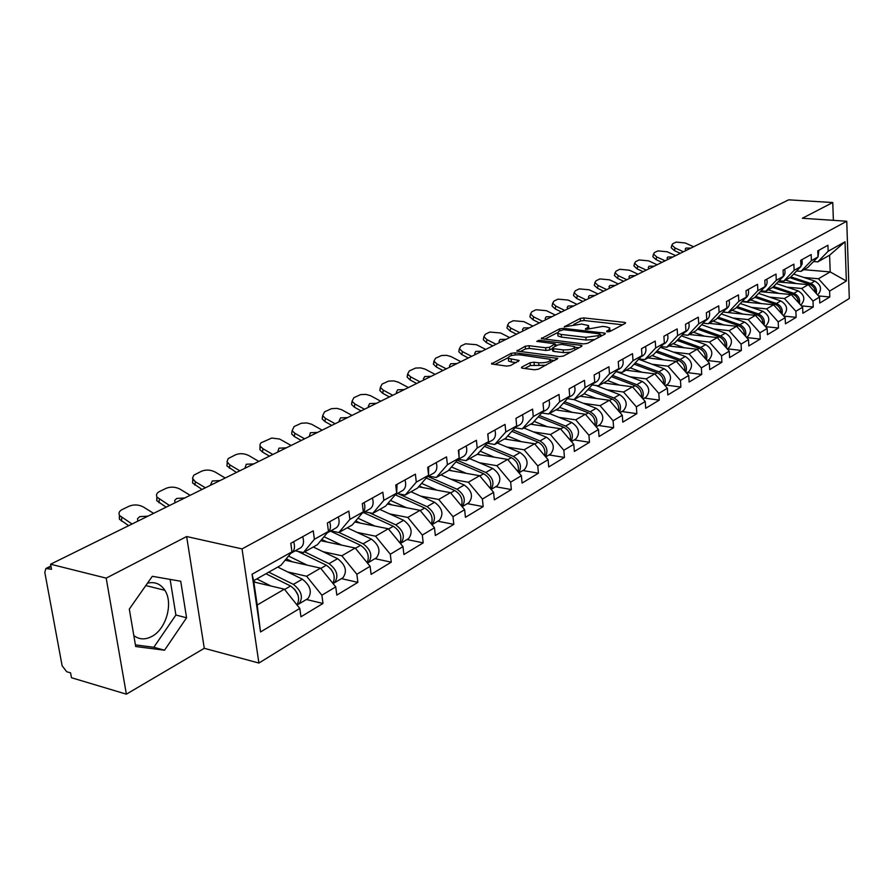 <?xml version="1.0" encoding="UTF-8"?>
<svg xmlns="http://www.w3.org/2000/svg" width="894" height="894" viewBox="0 0 894 894"><rect width="100%" height="100%" fill="white"/><g stroke="black" fill="none" stroke-linecap="round" stroke-linejoin="round"><path stroke-width="1.34" d="M607.272 331.842L609.909 331.484L625.286 323.371L625.599 322.745L624.425 322.376L583.905 317.929L580.24 318.42L564.337 326.802L581.636 324.053L588.587 325.572L587.503 327.662L585.469 328.713L586.017 329.428L602.623 326.411L606.043 326.791L609.753 327.975L608.702 330.065L606.691 331.126L607.272 331.842M133.821 635.567C139.229 639.679 145.286 639.948 152.002 636.36C166.25 628.929 173.425 603.07 164.876 590.308C160.607 583.838 154.807 581.469 147.488 583.19M521.828 367.032L521.448 367.836L522.532 368.194L534.433 369.758L538.434 369.2L557.789 358.416L515.067 352.817L511.178 353.342L491.465 363.914L506.563 366.104L510.53 365.557L519.191 360.517L508.351 358.349C508.25 355.901 512.072 354.739 519.827 354.851L550.212 359.287C550.313 361.757 546.457 362.93 538.657 362.796L534.031 362.204L530.075 362.752L521.828 367.032L521.928 368.071M186.645 536.534L106.185 578.127L50.589 564.226L788.631 199.831L832.761 202.536L802.343 218.259L846.752 221.243L242.039 548.905L186.645 536.534L204.279 648.306L258.902 663.046L242.039 548.905M583.525 343.899L587.369 343.385L605.026 334.065L605.35 333.395L604.188 333.026L563.343 328.355L559.599 328.858L541.272 338.647L583.525 343.899M581.659 346.391L563.354 356.058L559.432 356.594L516.821 351.051L525.236 346.235L529.08 345.721L545.709 347.755L549.564 347.23L555.14 343.821L536.78 341.385L538.959 340.29L580.865 345.308L582.005 345.676L581.659 346.391M258.902 663.046L849.3 298.484L846.752 221.243M306.396 599.505L322.991 603.461L321.885 595.203L306.62 576.25L287.566 571.892M322.991 603.461L300.954 616.782L299.792 608.434L260.534 631.957L252.063 574.227L291.958 551.855L290.773 543.306L313.258 530.824L314.386 539.283L328.467 531.394L327.36 523.001L348.839 511.089L349.889 519.38L363.333 511.837L362.316 503.601L382.844 492.214L383.817 500.361L396.69 493.142L395.74 485.062L415.386 474.166L416.291 482.157L428.606 475.25L427.723 467.316L446.542 456.868L447.391 464.724L459.192 458.097L458.376 450.308L476.413 440.295L477.195 448.006L488.526 441.658L487.755 434.003L505.065 424.393L505.803 431.97L516.676 425.879L515.961 418.347L532.589 409.128L533.271 416.57L543.708 410.715L543.049 403.317L559.029 394.455L559.666 401.775L569.713 396.143L569.098 388.868L584.464 380.341L585.056 387.538L594.711 382.118L594.141 374.966L608.937 366.763L609.484 373.837L618.793 368.63L618.268 361.589L632.516 353.678L633.019 360.651L641.993 355.622L641.501 348.694L655.235 341.072L655.704 347.934L664.354 343.084L663.907 336.267L677.16 328.914L677.585 335.663L685.933 330.981L685.519 324.276L698.303 317.18L698.706 323.829L706.763 319.303L706.372 312.699L718.731 305.849L719.1 312.386L726.878 308.028L726.52 301.524L738.466 294.897L738.802 301.345L746.334 297.121L745.998 290.718L757.542 284.314L757.855 290.662L765.13 286.583L764.828 280.269L776.003 274.067L776.283 280.325L783.334 276.38L783.055 270.156L793.861 264.155L794.129 270.323L800.946 266.501L800.689 260.366L811.16 254.555L811.406 260.646L818.01 256.936L817.775 250.89L827.922 245.258L828.146 251.259L845.031 241.782L846.35 281.04L829.598 291.075L818.446 278.749L803.929 277.486M818.491 295.925L829.811 296.976L829.598 291.075M829.811 296.976L819.776 303.044L819.552 297.099L813.004 301.021L801.706 288.483L787.011 287.142M801.393 305.849L813.238 307L813.004 301.021M813.238 307L802.89 313.258L802.633 307.223L795.872 311.28L784.429 298.529L769.555 297.11M783.747 316.085L796.129 317.348L795.872 311.28M796.129 317.348L785.446 323.807L785.178 317.683L778.193 321.874L766.594 308.888L751.541 307.391M765.51 326.656L778.473 328.02L778.193 321.874M778.473 328.02L767.443 334.691L767.141 328.489L759.934 332.803L748.166 319.605L732.946 318.018M746.658 337.552L760.235 339.049L759.934 332.803M760.235 339.049L748.837 345.944L748.513 339.642L741.059 344.112L729.135 330.668L713.725 328.992M727.157 348.805L741.394 350.448L741.059 344.112M741.394 350.448L729.605 357.578L729.258 351.186L721.547 355.801L709.445 342.1L693.845 340.335M707.5 360.505L721.905 362.226L721.547 355.801M721.905 362.226L709.713 369.602L709.333 363.12L701.354 367.892L689.084 353.946L673.294 352.068M687.195 372.597L701.745 374.418L701.354 367.892M701.745 374.418L689.129 382.051L688.715 375.469L680.457 380.419L668.008 366.194L652.017 364.216M666.186 385.124L680.882 387.046L680.457 380.419M680.882 387.046L667.807 394.947L667.36 388.253L658.8 393.382L646.183 378.877L629.979 376.787M644.418 398.087L659.258 400.11L658.8 393.382M659.258 400.11L645.714 408.301L645.233 401.507L636.36 406.826L623.554 392.03L607.149 389.818M621.866 411.531L636.852 413.665L636.36 406.826M636.852 413.665L622.805 422.158L622.291 415.252L613.094 420.772L600.086 405.675L583.469 403.328M598.488 425.466L613.619 427.712L613.094 420.772M613.619 427.712L599.047 436.529L598.488 429.511L588.934 435.233L575.725 419.834L558.895 417.342M574.216 439.915L589.504 442.295L588.934 435.233M589.504 442.295L574.373 451.448L573.769 444.318L563.846 450.263L550.436 434.529L533.383 431.891M549.028 454.934L564.46 457.437L563.846 450.263M564.46 457.437L548.726 466.947L548.089 459.706L537.763 465.886L524.152 449.805L506.864 447.011M522.845 470.535L538.434 473.183L537.763 465.886M538.434 473.183L522.074 483.073L521.381 475.709L510.642 482.134L496.807 465.696L479.296 462.723M495.622 486.749L511.357 489.554L510.642 482.134M511.357 489.554L494.337 499.847L493.589 492.348L482.402 499.053L468.355 482.246L450.598 479.083M467.294 503.635L483.173 506.596L482.402 499.053M483.173 506.596L465.439 517.313L464.634 509.692L452.99 516.665L438.708 499.478L420.705 496.114M437.792 521.213L453.817 524.342L452.99 516.665M453.817 524.342L435.333 535.528L434.462 527.762L422.314 535.048L407.798 517.436L389.538 513.86M407.027 539.54L423.208 542.859L422.314 535.048M423.208 542.859L403.909 554.526L402.982 546.625L390.298 554.224L375.536 536.188L357.03 532.377M374.944 558.661L391.259 562.181L390.298 554.224M391.259 562.181L371.111 574.361L370.105 566.315L356.851 574.25L341.843 555.777L323.069 551.699M341.43 578.63L357.879 582.363L356.851 574.25M357.879 582.363L336.826 595.091L335.742 586.9L321.885 595.203M295.277 550.805L303.39 552.581L314.386 539.283M328.467 531.394L317.448 544.647L303.39 552.581M306.62 576.25L320.577 568.137L285.13 560.192M335.742 586.9L320.577 568.137M330.791 530.88L338.837 532.545L349.889 519.38M363.333 511.837L352.281 524.957L338.837 532.545M341.843 555.777L355.197 548.011L320.734 540.68M370.105 566.315L355.197 548.011M364.763 511.815L372.742 513.391L383.817 500.361M396.69 493.142L385.605 506.127L372.742 513.391M375.536 536.188L388.32 528.767L354.784 521.984M402.982 546.625L388.32 528.767M397.282 493.566L405.194 495.052L416.291 482.157M428.606 475.25L417.509 488.09L405.194 495.052M407.798 517.436L420.035 510.329L387.381 504.037M434.462 527.762L420.035 510.329M428.438 476.077L436.283 477.485L447.391 464.724M459.192 458.097L448.095 470.814L436.283 477.485M438.708 499.478L450.442 492.65L418.615 486.817M464.634 509.692L450.442 492.65M458.32 459.315L466.098 460.633L477.195 448.006M488.526 441.658L477.43 454.23L466.098 460.633M468.355 482.246L479.62 475.697L448.564 470.266M493.589 492.348L479.62 475.697M487.129 443.234L494.717 444.463L505.803 431.97M516.676 425.879L505.591 438.317L494.717 444.463M496.807 465.696L507.636 459.415L477.228 454.342M521.381 475.709L507.636 459.415M514.955 427.813L522.197 428.93L533.271 416.57M543.708 410.715L532.656 423.018L522.197 428.93M524.152 449.805L534.556 443.759L504.428 438.976M548.089 459.706L534.556 443.759M541.686 412.972L548.625 414L559.666 401.775M569.713 396.143L558.683 408.312L548.625 414M550.436 434.529L560.437 428.718L530.6 424.181M573.769 444.318L560.437 428.718M567.388 398.702L574.037 399.629L585.056 387.538M594.711 382.118L583.726 394.165L574.037 399.629L596.142 408.312C603.338 413.263 604.668 418.649 600.153 424.471L599.55 424.829M575.725 419.834L585.358 414.235L555.8 409.944M598.488 429.511L585.358 414.235M592.141 384.945L598.511 385.795L609.484 373.837M618.793 368.63L607.842 380.531L598.511 385.795M600.086 405.675L609.362 400.277L580.083 396.221M622.291 415.252L609.362 400.277M615.977 371.692L622.09 372.474L633.019 360.651M641.993 355.622L631.086 367.4L622.09 372.474M623.554 392.03L632.494 386.834L603.495 382.99M645.233 401.507L632.494 386.834M638.942 358.907L644.831 359.623L655.704 347.934M664.354 343.084L653.492 354.728L644.831 359.623M646.183 378.877L654.81 373.871L626.079 370.217M667.36 388.253L654.81 373.871M661.102 346.57L666.756 347.23L677.585 335.663M685.933 330.981L675.126 342.503L666.756 347.23M668.008 366.194L676.345 361.355L647.893 357.891M688.715 375.469L676.345 361.355M682.48 334.658L687.922 335.272L698.706 323.829M706.763 319.303L696.001 330.702L687.922 335.272M689.084 353.946L697.13 349.263L668.958 345.989M709.333 363.12L697.13 349.263M703.131 323.159L708.372 323.717L719.1 312.386M726.878 308.028L716.183 319.303L708.372 323.717M709.445 342.1L717.223 337.586L689.33 334.479M729.258 351.186L717.223 337.586M723.09 312.028L728.141 312.542L738.802 301.345M746.334 297.121L735.684 308.274L728.141 312.542M729.135 330.668L736.656 326.299L709.02 323.349M748.513 339.642L736.656 326.299M742.378 301.267L747.25 301.747L757.855 290.662M765.13 286.583L754.558 297.613L747.25 301.747M748.166 319.605L755.441 315.37L723.056 312.062M767.141 328.489L755.441 315.37M761.04 290.852L765.745 291.288L776.283 280.325M783.334 276.38L772.818 287.298L765.745 291.288M766.594 308.888L773.634 304.798L741.964 301.703M785.178 317.683L773.634 304.798M779.11 280.772L783.647 281.174L794.129 270.323M800.946 266.501L790.497 277.308L783.647 281.174M784.429 298.529L791.246 294.562L760.269 291.656M802.633 307.223L791.246 294.562M796.599 270.994L800.99 271.374L811.406 260.646M818.01 256.936L807.628 267.619L800.99 271.374M801.706 288.483L808.31 284.638L777.992 281.923M819.552 297.099L808.31 284.638M813.551 261.529L817.798 261.875L828.146 251.259M818.446 278.749L830.202 271.921L829.598 255.203L817.798 261.875M803.974 269.686L830.202 271.921L846.35 281.04M829.598 255.203L845.031 241.782M833.387 220.349L832.761 202.536M106.185 578.127L126.378 694.169L71.475 677.73L70.581 672.869L66.67 671.707L62.122 665.762L44.812 572.406L45.885 568.483L51.528 569.288L50.589 564.226M126.378 694.169L204.279 648.306M291.958 551.855L280.995 565.243L253.639 580.698L257.193 604.981L284.37 589.18L253.818 581.972M253.639 580.698L252.063 574.227M299.792 608.434L284.37 589.18M260.534 631.957L257.193 604.981M180.733 581.256L152.315 576.295L129.306 609.093L135.687 646.518L164.541 650.217L186.578 617.776L180.733 581.256M610.267 331.305L609.842 329.193M589.112 328.836L588.688 326.779M622.626 324.779L584.117 320.521L580.452 321.013L573.713 324.433M557.42 332.702L544.524 339.251M602.388 335.462L600.489 335.239M600.165 334.557L599.595 333.82L563.701 329.696L558.895 331.16L557.755 333.35L561.253 334.457L585.861 337.329L598.019 335.686L600.165 334.557L600.321 336.546M557.878 334.725L557.979 335.988L561.477 337.116L561.253 334.457M594.644 339.541L586.084 340.011L561.477 337.116M520.073 351.666L525.482 348.928L525.236 346.235M552.436 348.559L549.799 349.923L545.943 350.459L529.315 348.403L525.482 348.928M555.23 344.894L557.521 345.173M574.786 347.252L579.055 347.766M563.186 349.889C570.763 350.023 574.529 348.906 574.484 346.548L561.834 344.402L557.99 344.928L552.783 347.621L552.425 348.347L553.52 348.705L563.186 349.889L563.421 352.605L570.562 352.247M575.021 349.9L574.585 347.699M552.615 350.627L553.755 351.42L553.52 348.705M563.421 352.605L553.755 351.42M545.932 365.255L530.332 365.512L524.644 368.473M550.793 362.685L550.313 360.528M508.496 359.846L508.608 361.087L511.413 362.003L511.156 359.265M516.218 362.629L511.413 362.003M508.004 357.801L494.717 364.551M554.861 360.539L550.548 359.991M135.419 644.887L153.824 647.278L175.894 615.016L170.117 579.401M175.894 615.016L186.578 617.776M153.824 647.278L164.541 650.217M816.334 293.523C817.015 288.84 815.172 285.488 810.802 283.487L790.899 276.883M817.887 294.729L817.887 294.729C822.189 289.567 821.195 285.018 814.892 281.107L793.626 274.078M815.294 292.383C815.037 288.427 813.104 285.711 809.517 284.236L789.815 277.688M796.107 283.543L785.625 280.057M779.032 280.839L783.826 282.448M680.289 253.315L674.411 250.633L671.215 247.739L671.405 246.956M693.599 246.755L685.307 243L676.177 242.084L672.836 243.693L671.863 245.101L675.071 247.984L683.407 251.784M686.111 250.443L685.195 249.135L685.921 248.074L690.928 248.074M818.893 250.264L818.01 256.801M799.459 303.692C800.253 298.887 798.398 295.422 793.894 293.321L773.589 286.493M801.18 304.675L800.633 305.01L801.18 304.675C805.516 299.456 804.488 294.852 798.119 290.863L776.394 283.588M798.431 302.552C798.219 298.473 796.275 295.646 792.576 294.092L772.662 287.387M778.953 293.411L768.337 289.824M762.962 291.031L766.549 292.249M782.049 314.196C782.954 309.257 781.088 305.681 776.45 303.468L755.721 296.395M783.379 315.291L783.949 314.945C788.296 309.67 787.256 304.999 780.808 300.932L758.604 293.388M781.021 313.045C780.875 308.832 778.897 305.904 775.087 304.262L754.815 297.344M761.252 303.591L750.502 299.903M746.792 301.703L748.725 302.362M764.057 325.036C765.085 319.974 763.208 316.275 758.436 313.939L737.271 306.62M765.588 325.897L766.158 325.55C770.539 320.22 769.455 315.481 762.94 311.324L740.243 303.502M763.04 323.896C762.962 319.538 760.962 316.487 757.028 314.755L736.343 307.592M742.97 314.096L732.085 310.307M728.688 312.229L730.331 312.811M745.484 336.233C746.635 331.048 744.747 327.226 739.83 324.757L718.206 317.169M747.205 336.837L747.786 336.502C752.178 331.104 751.083 326.299 744.479 322.052L721.279 313.939M744.467 335.094C744.467 330.59 742.433 327.428 738.377 325.606L717.245 318.175M724.095 324.958L713.066 321.058M709.646 323.002L711.322 323.594M726.274 347.811C727.571 342.503 725.682 338.547 720.598 335.943L698.505 328.053M728.219 348.157L728.8 347.811C733.225 342.357 732.085 337.474 725.403 333.149L701.667 324.712M725.269 346.682C725.347 342.033 723.291 338.737 719.1 336.814L697.51 329.104M704.584 336.178L693.409 332.177M689.956 334.121L691.688 334.736M661.985 262.355L656.04 259.618L652.855 256.712L653.056 255.852M675.618 255.628L667.248 251.795L657.962 250.879L654.509 252.544L653.503 254.03L656.699 256.936L665.125 260.813M667.907 259.439L667.013 258.12L667.773 257.003L672.869 256.991M802.063 259.606L802.164 264.088L799.929 267.552M643.121 271.675L637.12 268.87L633.935 265.954L634.148 265.026M657.101 264.769L648.642 260.858L639.188 259.942L635.634 261.663L634.572 263.238L637.768 266.155L646.273 270.122M649.145 268.703L648.262 267.395L649.055 266.2L654.252 266.177M784.675 269.25C785.569 272.849 784.742 275.62 782.183 277.576M623.654 281.286L617.598 278.425L614.424 275.486L614.659 274.48M637.992 274.201L629.454 270.212L619.833 269.284L616.167 271.061L615.061 272.737L618.235 275.665L626.828 279.721M629.801 278.246L628.929 276.961L629.767 275.687L635.064 275.654M766.739 279.207C767.655 282.917 766.795 285.745 764.146 287.7L763.934 287.834M603.584 291.198L597.46 288.27L594.298 285.32L594.544 284.236M618.29 283.934L609.663 279.844L599.863 278.928L596.086 280.75L594.923 282.538L598.097 285.488L606.769 289.622M609.842 288.103L608.982 286.829L609.853 285.477L615.273 285.421M748.2 289.5C749.15 293.254 748.278 296.126 745.607 298.104L745.607 298.104M582.854 301.423L576.675 298.44L573.523 295.489L573.78 294.305M597.963 293.97L589.247 289.801L579.267 288.874L575.356 290.762L574.149 292.662L577.3 295.612L586.062 299.848M589.235 298.283L588.397 297.02L589.314 295.579L594.845 295.512M729.035 300.127C730.007 303.949 729.146 306.854 726.464 308.855L725.85 309.19M706.405 359.79C707.847 354.348 705.958 350.258 700.717 347.498L678.121 339.307M708.584 359.857L709.177 359.5C713.613 354.002 712.451 349.029 705.69 344.615L681.384 335.842M705.411 358.662C705.578 353.868 703.489 350.448 699.164 348.403L677.093 340.402M684.402 347.788L673.081 343.665M669.606 345.62L671.383 346.269M561.454 311.995L555.208 308.944L552.067 305.983L552.347 304.709M568.461 308.531L567.858 308.698M576.965 304.34L568.159 300.071L557.99 299.144L553.956 301.088L552.693 303.122L555.822 306.083L564.684 310.408M567.947 308.788L567.142 307.558L568.092 306.016L573.747 305.927M709.221 311.123C710.216 315.001 709.367 317.951 706.651 319.963L706.036 320.309M685.832 372.183C687.452 366.618 685.553 362.383 680.144 359.466L657.023 350.951M688.279 371.949L688.872 371.602C693.331 366.037 692.135 360.986 685.296 356.471L660.387 347.341M684.849 371.066C685.117 366.115 683.016 362.562 678.535 360.405L655.961 352.08M663.527 359.79L652.05 355.544M648.552 357.522L650.385 358.192M539.339 322.913L533.025 319.784L529.907 316.834L530.209 315.448M546.58 319.337L545.854 319.549M555.275 315.046L546.39 310.676L536.009 309.749L531.852 311.76L530.522 313.939L533.64 316.889L542.58 321.315M545.955 319.65L545.172 318.443L546.178 316.789L551.944 316.688M688.715 322.499C689.743 326.444 688.883 329.428 686.167 331.462L685.542 331.808M664.533 385.023C666.332 379.335 664.432 374.944 658.856 371.848L635.176 362.975M667.27 384.476L667.863 384.118C672.333 378.497 671.103 373.368 664.175 368.753L638.651 359.232M663.571 383.906C663.94 378.799 661.806 375.1 657.179 372.82L634.081 364.16M641.914 372.228L630.281 367.847M626.761 369.837L628.638 370.541M516.464 334.211L510.094 331.003L507.01 328.064L507.311 326.545M523.962 330.512L523.113 330.769M532.858 326.109L523.884 321.639L513.301 320.722L508.988 322.801L507.602 325.125L510.697 328.064L519.727 332.602M523.225 330.869L522.465 329.696L523.515 327.93L529.416 327.819M667.483 334.278C668.533 338.29 667.684 341.318 664.946 343.363L664.32 343.721M642.462 398.311C644.451 392.511 642.562 387.962 636.796 384.677L612.535 375.435M645.502 397.45L646.094 397.092C650.586 391.404 649.323 386.197 642.305 381.47L616.838 371.803M641.512 397.227C642.004 391.952 639.847 388.108 635.064 385.683L611.407 376.653M619.531 385.113L607.73 380.587M604.188 382.587L606.121 383.336M492.806 345.889L486.37 342.603L483.308 339.686L483.643 338.033M500.562 342.056L499.59 342.368M509.669 337.563L500.606 332.981L489.811 332.054L485.353 334.211L483.9 336.703L486.962 339.631L496.092 344.268M499.701 342.48L498.975 341.352L500.07 339.463L506.116 339.318M645.49 346.481C646.563 350.56 645.725 353.633 642.965 355.7L642.339 356.058M619.564 412.1C621.777 406.189 619.9 401.473 613.921 397.975L589.057 388.32M622.939 410.894L623.543 410.536C628.046 404.77 626.75 399.484 619.643 394.645L595.795 385.437M618.648 411.028C619.251 405.597 617.084 401.596 612.133 399.015L587.894 389.594M596.32 398.467L584.128 393.718M580.798 395.818L582.787 396.59M468.322 357.98L461.818 354.616L458.79 351.711L459.136 349.912M476.357 354.013L475.25 354.382M485.688 349.409L476.524 344.715L465.506 343.799L460.891 346.023L459.371 348.694L462.399 351.599L471.619 356.348M475.362 354.505L474.669 353.409L475.809 351.387L481.989 351.23M622.693 359.131C623.8 363.277 622.962 366.395 620.19 368.484L619.553 368.842M595.806 426.404C598.265 420.381 596.387 415.498 590.208 411.765L564.695 401.685M594.912 425.354C595.672 419.755 593.482 415.587 588.353 412.849L563.488 403.004M572.249 412.324L559.599 407.295M556.537 409.53L558.582 410.346M442.966 370.496L436.395 367.054L433.411 364.182L434.272 361.746M451.28 366.395L450.118 366.797M460.846 361.668L450.844 356.516L446.564 355.331L441.591 355.499L435.557 358.248L433.97 361.12L436.965 363.992L446.274 368.864M450.151 366.953L449.492 365.914L450.688 363.735L457.024 363.556M599.036 372.262C600.176 376.475 599.349 379.637 596.555 381.749L595.918 382.107M571.143 441.245C573.847 435.132 572.004 430.07 565.589 426.08L539.395 415.52M575.278 439.289L575.881 438.932C580.407 433.042 579.033 427.567 571.758 422.493L549.419 413.542M570.271 440.228C571.188 434.473 568.975 430.126 563.656 427.209L538.143 416.906M547.262 426.717L534.12 421.387M531.349 423.756L533.472 424.616M416.682 383.481L410.044 379.939L407.105 377.112L407.91 374.552M425.298 379.224L424.102 379.637M435.099 374.374L425.008 369.088L420.649 367.881L415.565 368.071L409.318 370.921L407.653 374.005L410.592 376.832L420.001 381.839M424.024 379.849L423.41 378.877L424.661 376.542L431.143 376.329M574.484 385.884C575.647 390.175 574.831 393.382 572.026 395.506L571.389 395.863M545.496 456.655C548.491 450.464 546.67 445.223 540.021 440.954L513.1 429.891M550.067 454.308L550.682 453.94C555.219 447.995 553.799 442.418 546.424 437.222L523.85 427.991M544.669 455.683C545.753 449.76 543.53 445.246 538.02 442.117L511.815 431.333M521.314 441.658L507.647 436.004M505.199 438.541L507.39 439.446M389.415 396.936L382.721 393.304L379.827 390.522L380.587 387.828M398.366 392.522L397.126 392.947M408.424 387.549L398.221 382.129L393.796 380.889L388.577 381.101L382.107 384.062L380.363 387.381L383.258 390.153L392.757 395.293M396.925 393.226L396.355 392.332L397.674 389.806L404.311 389.583M548.972 400.031C550.179 404.401 549.374 407.664 546.558 409.798L545.91 410.167M518.822 472.669C522.141 466.422 520.353 461.002 513.447 456.409L485.755 444.787M523.884 469.92L524.499 469.551C529.036 463.528 527.572 457.862 520.107 452.532L497.276 443.011M518.051 471.753C519.313 465.673 517.09 460.969 511.357 457.616L484.425 446.307M494.337 457.192L480.112 451.191M477.798 453.806L480.279 454.856M361.131 410.905L354.37 407.172L351.543 404.457L352.225 401.618M370.418 406.312L369.133 406.77M380.743 401.216L370.44 395.651L365.937 394.388L360.584 394.612L353.868 397.685L352.046 401.261L354.884 403.976L364.484 409.251M368.809 407.116L368.294 406.289L369.669 403.574L376.475 403.328M516.095 419.744L516.352 422.46M522.454 414.749C523.694 419.197 522.901 422.504 520.073 424.661L519.425 425.03M491.052 489.331C494.728 483.039 492.974 477.43 485.8 472.479L457.303 460.265M496.651 486.146L497.265 485.777C501.802 479.687 500.294 473.921 492.728 468.456L469.663 458.622M490.337 488.482C491.812 482.246 489.577 477.34 483.632 473.742L455.918 461.852M466.277 473.362L451.448 466.97M449.146 469.607L452.096 470.881M331.763 425.399L324.924 421.577L322.164 418.928L322.779 415.933M341.407 420.638L340.078 421.108M352.001 415.408L341.597 409.687L337.016 408.39L331.529 408.647L324.556 411.843L322.656 415.688L325.427 418.336L335.116 423.745M339.608 421.521L339.15 420.806L340.58 417.878L347.576 417.599M487.878 433.936L488.325 439.68M494.863 430.059C496.148 434.585 495.365 437.948 492.527 440.127L491.868 440.485M462.109 506.663C466.187 500.372 464.489 494.561 457.024 489.219L427.824 476.424M468.3 503.031L468.925 502.663C473.462 496.516 471.898 490.627 464.232 485.017L440.91 474.859M461.472 505.892C463.193 499.511 460.946 494.393 454.755 490.538L426.226 478.011M437.054 490.203L421.588 483.375M419.286 486.034L422.75 487.576M301.233 440.474L294.338 436.54L291.656 433.981L292.193 430.819M311.257 435.523L309.201 436.417M322.153 430.148L311.637 424.259L306.988 422.951L301.345 423.22L294.104 426.539L292.126 430.696L294.808 433.244L304.597 438.82M309.268 436.507L310.374 432.73L317.549 432.417M458.868 450.04L459.069 456.935M466.143 445.994C467.461 450.61 466.69 454.018 463.841 456.219L463.181 456.588M438.775 520.632L431.936 524.7C436.451 518.464 434.819 512.452 427.041 506.652L398.232 493.745M439.401 520.252C443.927 514.039 442.318 508.038 434.551 502.283L410.983 491.778M431.377 524.04C433.366 517.525 431.132 512.195 424.672 508.027L395.26 494.818M406.625 507.747L390.454 500.439M388.152 503.132L392.187 504.965M269.485 456.152L262.523 452.096L259.93 449.648L260.377 446.307L262.97 448.754L272.849 454.487M279.911 451.001L277.665 452.018M291.12 445.469L279.643 439.043L271.765 438.038L260.936 442.865L260.042 444.497L259.93 449.648M277.721 452.085L278.962 448.173L286.337 447.827M428.617 466.813L428.55 474.669M436.205 462.611C437.557 467.316 436.82 470.769 433.959 472.982L433.299 473.351M400.411 543.496L400.825 543.239C405.34 536.936 403.652 530.801 395.763 524.834L369.39 512.731M407.999 538.97L408.625 538.59C413.14 532.299 411.475 526.197 403.607 520.274L379.794 509.412M399.976 542.971C402.255 536.333 400.031 530.768 393.304 526.264L363.467 512.541M374.877 526.041L357.958 518.218M355.667 520.934L360.327 523.102M236.441 472.468L226.931 465.953L227.277 462.421M247.303 467.104L244.844 468.255M258.824 461.416L248.901 455.616C244.408 453.392 240.017 453.09 235.725 454.722L228.205 458.544L227.02 461.785L229.836 464.902L239.815 470.803M244.878 468.3L246.263 464.254L253.84 463.874M397.059 484.324L396.679 493.03M404.982 479.933C406.379 484.727 405.652 488.247 402.792 490.471L402.132 490.84M367.468 563.075L368.373 562.583C372.865 556.202 371.122 549.944 363.132 543.82L339.005 532.455M375.882 558.102L376.508 557.733C381.012 551.374 379.279 545.15 371.323 539.06L347.252 527.795M367.177 562.717C369.792 556.001 367.579 550.19 360.561 545.306L330.411 531.092M341.754 545.15L324.019 536.735M321.728 539.484L327.081 542.032M202.022 489.454L192.568 482.961L192.791 479.229M213.342 483.877L210.537 484.973L212.213 480.994L220.013 480.57M225.199 478.011L215.186 472.043C210.638 469.752 206.134 469.462 201.675 471.16L193.797 475.172L192.478 478.268L195.328 481.721L205.397 487.8M364.115 502.607C365.568 507.446 364.897 511.01 362.126 513.279M372.385 498.025C373.837 502.909 373.133 506.485 370.261 508.731L369.602 509.099M332.993 583.491L334.468 582.776C338.938 576.339 337.127 569.959 329.037 563.645L304.653 551.866M342.346 578.083L342.972 577.714C347.453 571.288 345.665 564.941 337.597 558.672L313.269 547.005M330.948 569.02L333.35 573.155M332.881 583.357C335.876 576.574 333.697 570.528 326.355 565.209L297.691 551.341M307.145 565.12L288.516 556.057M286.248 558.828L292.349 561.812M166.139 507.177L156.752 500.696L156.852 496.74M177.94 501.355L175.123 502.741M190.165 495.31L180.052 489.152C175.447 486.805 170.832 486.515 166.195 488.292L159.434 491.555C156.618 493.063 155.835 494.941 157.12 497.198L169.502 505.512M175.012 502.797L174.688 500.383L176.721 498.439L184.756 497.98M329.674 521.716C331.193 526.734 330.523 530.377 327.651 532.634L327.215 532.902M338.323 516.922C339.821 521.917 339.139 525.538 336.278 527.795L335.619 528.175M297.177 604.702L299.021 603.897C303.468 597.393 301.58 590.878 293.377 584.374L268.759 572.16M307.29 598.98L307.916 598.6C312.375 592.107 310.509 585.626 302.328 579.167L277.766 567.064M294.539 589.124L298.06 595.18M296.976 604.925C300.406 598.131 298.272 591.828 290.572 586.006L265.92 573.758M270.949 586.017L256.779 578.921M253.728 581.335L256.053 582.497M128.691 525.661L119.394 519.213L119.36 515.033M141.006 519.582L138.067 521.034M153.612 513.357L143.409 507.01C138.749 504.585 134.011 504.294 129.194 506.16L122.143 509.569C119.07 511.212 118.265 513.245 119.729 515.659L132.055 524.007M137.799 521.168L137.531 518.688L139.699 516.643L147.968 516.151M290.896 543.53L291.612 549.341M293.645 541.708C295.221 546.826 294.573 550.525 291.712 552.805L290.785 553.297M302.697 536.691C304.251 541.786 303.602 545.474 300.73 547.743L300.071 548.111M51.025 566.584L47.572 568.293M608.836 331.797L608.702 330.065M585.525 329.327L585.469 328.713M587.637 329.372L587.503 327.662M564.628 326.958L564.583 326.344M580.452 321.013L580.24 318.42M584.117 320.521L583.905 317.929M624.526 323.773L624.425 322.376M606.735 331.73L606.691 331.126M541.719 338.871L541.641 337.943M559.767 330.724L559.599 328.858M563.455 329.674L563.343 328.355M604.299 334.445L604.188 333.026M586.084 340.011L585.861 337.329M598.175 337.686L598.019 335.686M517.291 351.286L517.201 350.303M529.315 348.403L529.08 345.721M545.943 350.459L545.709 347.755M549.799 349.923L549.564 347.23M554.951 346.503L554.772 344.536M539.082 341.664L538.959 340.29M580.977 346.76L580.865 345.308M530.332 365.512L530.075 362.752M534.277 364.964L534.031 362.204M538.903 365.557L538.657 362.796M518.252 361.578L518.118 360.159M491.968 364.149L491.868 363.109M511.379 355.521L511.178 353.342M515.246 354.829L515.067 352.817M556.794 359.522L556.671 358.047M810.802 283.487L814.892 281.107M808.478 284.84L809.517 284.236M675.071 247.984L674.411 250.633M793.894 293.321L798.119 290.863M791.425 294.752L792.576 294.092M776.45 303.468L780.808 300.932M773.813 304.999L775.087 304.262M758.436 313.939L762.94 311.324M755.62 315.571L757.028 314.755M739.83 324.757L744.479 322.052M736.835 326.5L738.377 325.606M720.598 335.943L725.403 333.149M717.413 337.798L719.1 336.814M656.699 256.936L656.04 259.618M637.768 266.155L637.12 268.87M618.235 275.665L617.598 278.425M598.097 285.488L597.46 288.27M577.3 295.612L576.675 298.44M700.717 347.498L705.69 344.615M697.32 349.476L699.164 348.403M555.822 306.083L555.208 308.944M680.144 359.466L685.296 356.471M676.534 361.567L678.535 360.405M533.64 316.889L533.025 319.784M658.856 371.848L664.175 368.753M655 374.083L657.179 372.82M510.697 328.064L510.094 331.003M636.796 384.677L642.305 381.47M632.695 387.057L635.064 385.683M486.962 339.631L486.37 342.603M613.921 397.975L619.643 394.645M609.563 400.512L612.133 399.015M462.399 351.599L461.818 354.616M590.208 411.765L596.142 408.312M585.559 414.47L588.353 412.849M436.965 363.992L436.395 367.054M565.589 426.08L571.758 422.493M560.65 428.952L563.656 427.209M410.592 376.832L410.044 379.939M540.021 440.954L546.424 437.222M534.757 444.005L538.02 442.117M383.258 390.153L382.721 393.304M513.447 456.409L520.107 452.532M507.848 459.661L511.357 457.616M354.884 403.976L354.37 407.172M485.8 472.479L492.728 468.456M479.832 475.954L483.632 473.742M325.427 418.336L324.924 421.577M457.024 489.219L464.232 485.017M450.665 492.918L454.755 490.538M294.808 433.244L294.338 436.54M427.041 506.652L434.551 502.283M420.258 510.597L424.672 508.027M262.97 448.754L262.523 452.096M395.763 524.834L403.607 520.274M388.544 529.036L393.304 526.264M229.836 464.902L229.412 468.3M363.132 543.82L371.323 539.06M355.432 548.29L360.561 545.306M195.328 481.721L194.926 485.163M329.037 563.645L337.597 558.672M320.812 568.428L326.355 565.209M159.344 499.243L158.976 502.752M293.377 584.374L302.328 579.167M284.605 589.481L290.572 586.006M121.796 517.537L121.461 521.09M164.876 590.308L145.811 585.57M50.913 565.991L46.153 568.349M600.578 336.412L600.422 334.356M557.979 335.988L557.755 333.35M555.353 346.291L555.174 344.246M552.66 351.063L552.425 348.347M508.608 361.087L508.351 358.349M671.215 247.739L671.863 245.101M783.144 315.426L783.949 314.945M765.085 326.187L766.158 325.55M746.434 337.306L747.786 336.502M727.146 348.794L728.8 347.811M652.855 256.712L653.503 254.03M633.935 265.954L634.572 263.238M614.424 275.486L615.061 272.737M594.298 285.32L594.923 282.538M726.464 308.855L725.693 309.279M573.523 295.489L574.149 292.662M707.188 360.684L709.177 359.5M706.651 319.963L705.567 320.577M552.067 305.983L552.693 303.122M686.547 372.988L688.872 371.602M686.167 331.462L684.726 332.266M529.907 316.834L530.522 313.939M665.158 385.727L667.863 384.118M664.946 343.363L663.147 344.38M507.01 328.064L507.602 325.125M642.998 398.936L646.094 397.092M642.965 355.7L640.774 356.929M483.308 339.686L483.9 336.703M620.023 412.626L623.543 410.536M620.19 368.484L617.575 369.948M458.79 351.711L459.371 348.694M596.186 426.829L600.153 424.471M596.555 381.749L593.493 383.47M433.411 364.182L433.97 361.12M571.434 441.58L575.881 438.932M572.026 395.506L568.472 397.506M407.105 377.112L407.653 374.005M545.709 456.912L550.682 453.94M546.558 409.798L542.479 412.089M379.827 390.522L380.363 387.381M518.967 472.848L524.499 469.551M520.073 424.661L515.436 427.265M351.543 404.457L352.046 401.261M491.13 489.431L497.265 485.777M492.527 440.127L487.286 443.066M322.164 418.928L322.656 415.688M462.142 506.697L468.925 502.663M463.841 456.219L457.952 459.516M291.656 433.981L292.126 430.696M433.959 472.982L427.366 476.681M400.825 543.239L408.625 538.59M402.792 490.471L395.45 494.594M226.931 465.953L227.355 462.567M368.373 562.583L376.508 557.733M370.261 508.731L362.104 513.301M192.568 482.961L192.959 479.519M334.468 582.776L342.972 577.714M336.278 527.795L327.651 532.634M156.752 500.696L157.12 497.198M299.021 603.897L307.916 598.6M300.73 547.743L291.712 552.805M119.394 519.213L119.729 515.659"/></g></svg>
